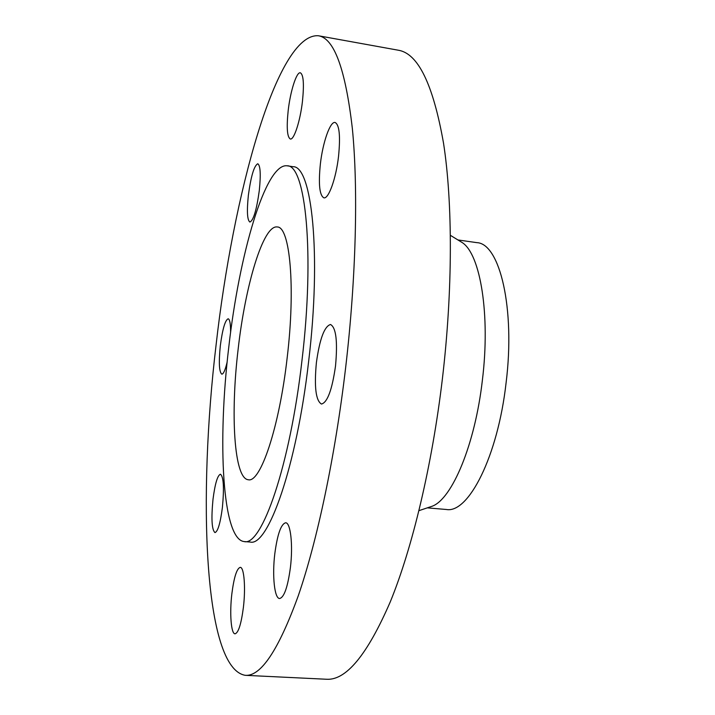 <?xml version="1.0" encoding="UTF-8"?>
<svg xmlns="http://www.w3.org/2000/svg" width="715" height="715" viewBox="0 0 715 715"><rect width="100%" height="100%" fill="white"/><g stroke="black" fill="none" stroke-linecap="round" stroke-linejoin="round"><path stroke-width="1.07" d="M222.392 507.552C224.242 487.845 223.598 476.726 220.443 474.215C217.512 475.341 215.036 483.689 213.007 499.267C211.14 518.715 211.792 529.824 214.974 532.595C217.852 531.602 220.327 523.255 222.392 507.552M243.377 607.536C245.817 587.578 244.074 566.95 240.222 567.352C236.799 568.425 234.011 577.193 231.875 593.638C229.506 613.005 231.052 634.044 235.056 633.812C238.417 632.873 241.187 624.115 243.377 607.536M290.406 567.54C293.168 545.08 290.585 522.451 285.625 522.781C280.986 524.068 277.384 534.4 274.801 553.776C272.12 575.521 274.435 598.652 279.619 598.509C284.15 597.418 287.743 587.095 290.406 567.54M335.523 365.964C337.748 341.305 336.077 327.488 330.5 324.494C324.378 326.326 319.677 339.026 316.396 362.594C314.117 386.887 315.807 400.704 321.464 404.046C327.416 402.536 332.109 389.845 335.523 365.964M338.553 156.219C340.528 135.939 339.375 124.687 335.085 122.471C330.116 121.192 322.751 142.526 320.356 164.101C318.354 184.157 319.525 195.41 323.868 197.832C328.578 199.226 336.077 178.491 338.553 156.219M302.472 101.181C304.197 84.021 303.491 74.566 300.345 72.796C296.519 71.688 290.326 91.341 288.181 110.637C286.438 127.628 287.153 137.083 290.326 139.005C293.972 140.229 300.255 121.05 302.472 101.181M259.295 190.556C260.921 174.397 260.412 165.469 257.784 163.771C254.102 165.657 250.965 176.158 248.364 195.284C246.729 211.291 247.238 220.211 249.893 222.052C253.485 220.417 256.614 209.915 259.295 190.556M230.605 332.466C230.632 323.832 229.81 319.274 228.148 318.774C225.118 320.177 222.517 329.141 220.327 345.658C218.647 362.532 219.139 372.032 221.802 374.159C223.482 374.079 225.279 370.004 227.164 361.951M301.971 360.467C289.995 465.957 261.61 546.582 244.208 541.577C222.106 539.503 217.405 441.504 228.737 347.463C239.15 254.638 265.453 162.868 287.126 165.8C305.555 164.638 314.913 253.101 301.971 360.467M287.126 165.8L293.043 166.711C311.847 165.612 321.598 254.013 308.657 361.236C296.698 466.564 267.946 547.055 250.187 542.033L244.208 541.577M345.631 367.751C335.174 456.581 317.21 540.88 298.262 595.818C278.528 650.033 260.886 676.542 245.317 675.326C203.444 668.498 197.984 495.879 216.091 344.916C232.884 195.74 276.625 32.836 318.354 35.75C334.111 38.127 345.434 68.989 352.334 128.343C358.269 188.188 356.222 277.259 345.631 367.751M318.354 35.75L398.309 50.22C418.078 53.366 433.156 84.361 443.532 143.215C452.729 202.479 452.854 290.04 442.406 378.7C432.083 465.733 412.269 548.146 390.292 601.824C367.322 654.815 346.051 680.617 326.478 679.25L245.317 675.326M459.539 240.937L462.283 242.617C480.364 254.218 490.499 314.564 482.375 380.246C475.037 444.721 452.023 499.061 432.182 506.229L429.134 507.248M457.904 239.936L476.842 242.644C499.687 243.422 515.452 308.183 506.077 382.945C497.81 456.501 468.414 513.692 446.366 509.491L427.311 507.856M238.149 349.135C245.325 285.124 263.272 224.653 277.232 226.968C289.915 226.414 295.724 286.903 287.162 357.84C279.27 427.597 260.394 483 248.364 479.756C234.019 478.853 230.31 414.021 238.149 349.135M432.182 506.229L418.981 510.644M462.283 242.617L450.414 235.342"/></g></svg>
